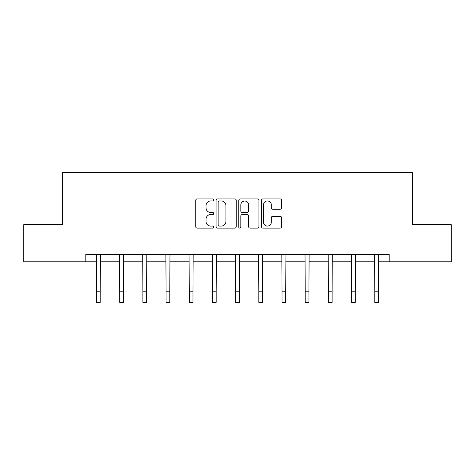 <?xml version="1.0" encoding="UTF-8"?>
<svg xmlns="http://www.w3.org/2000/svg" width="475" height="475" viewBox="0 0 475 475"><rect width="100%" height="100%" fill="white"/><g stroke="black" fill="none" stroke-linecap="round" stroke-linejoin="round"><path stroke-width="0.71" d="M213.72 199.945A1.021 1.021 0 0 0 212.699 198.924L197.196 198.924A1.461 1.461 0 0 0 195.736 200.385L195.736 226.646A1.461 1.461 0 0 0 197.196 228.107L212.699 228.107A1.021 1.021 0 0 0 213.72 227.086A1.021 1.021 0 0 0 212.699 226.064L210.692 226.064A4.667 4.667 0 0 1 206.019 221.398L206.019 219.207A4.667 4.667 0 0 1 210.692 214.54L212.699 214.54A1.021 1.021 0 0 0 213.72 213.518A1.021 1.021 0 0 0 212.699 212.497L210.692 212.497A4.667 4.667 0 0 1 206.019 207.824L206.019 205.639A4.667 4.667 0 0 1 210.692 200.967L212.699 200.967A1.021 1.021 0 0 0 213.72 199.945M280.143 209.214A1.461 1.461 0 0 0 281.598 207.753L281.598 200.385A1.461 1.461 0 0 0 280.143 198.924L262.924 198.924A1.461 1.461 0 0 0 261.464 200.385L261.464 226.646A1.461 1.461 0 0 0 262.924 228.107L280.143 228.107A1.461 1.461 0 0 0 281.598 226.646L281.598 217.746A1.461 1.461 0 0 0 280.143 216.291L272.775 216.291A1.461 1.461 0 0 0 271.314 217.746L271.314 222.163A3.901 3.901 0 0 1 267.413 226.064A3.901 3.901 0 0 1 263.506 222.163L263.506 204.873A3.901 3.901 0 0 1 267.413 200.967A3.901 3.901 0 0 1 271.314 204.873L271.314 207.753A1.461 1.461 0 0 0 272.775 209.214L280.143 209.214M85.809 261.826L23.75 261.826L23.75 224.663L62.623 224.663L62.623 172.639L412.377 172.639L412.377 224.663L451.25 224.663L451.25 261.826L389.191 261.826L389.191 254.392L85.809 254.392L85.809 261.826L96.514 261.826M236.223 200.385A1.461 1.461 0 0 0 234.763 198.924L217.55 198.924A1.461 1.461 0 0 0 216.089 200.385L216.089 226.646A1.461 1.461 0 0 0 217.55 228.107L234.763 228.107A1.461 1.461 0 0 0 236.223 226.646L236.223 200.385M240.237 198.924L257.45 198.924A1.461 1.461 0 0 1 258.911 200.385L258.911 226.646A1.461 1.461 0 0 1 257.45 228.107L250.082 228.107A1.461 1.461 0 0 1 248.627 226.646L248.627 215.994A1.461 1.461 0 0 0 247.166 214.54L242.28 214.54A1.461 1.461 0 0 0 240.819 215.994L240.819 227.086A1.021 1.021 0 0 1 239.798 228.107A1.021 1.021 0 0 1 238.777 227.086L238.777 200.385A1.461 1.461 0 0 1 240.237 198.924M100.225 261.826L119.7 261.826M123.417 261.826L142.886 261.826M146.603 261.826L166.078 261.826M169.795 261.826L189.264 261.826M192.981 261.826L212.456 261.826M216.172 261.826L235.642 261.826M239.358 261.826L258.827 261.826M262.544 261.826L282.019 261.826M285.736 261.826L305.205 261.826M308.922 261.826L328.397 261.826M332.114 261.826L351.583 261.826M355.3 261.826L374.775 261.826M378.486 261.826L389.191 261.826M219.153 200.967A1.021 1.021 0 0 0 218.132 201.988L218.132 225.043A1.021 1.021 0 0 0 219.153 226.064L221.267 226.064A4.667 4.667 0 0 0 225.94 221.398L225.94 205.639A4.667 4.667 0 0 0 221.267 200.967L219.153 200.967M248.627 204.945A3.901 3.901 0 0 0 244.72 201.044A3.901 3.901 0 0 0 240.819 204.945L240.819 211.037A1.461 1.461 0 0 0 242.28 212.497L247.166 212.497A1.461 1.461 0 0 0 248.627 211.037L248.627 204.945M96.324 254.392L96.514 291.211L100.225 291.211L100.415 254.392M96.514 291.211L96.514 302.361L100.225 302.361L100.225 291.211M119.51 254.392L119.7 291.211L123.417 291.211L123.607 254.392M119.7 291.211L119.7 302.361L123.417 302.361L123.417 291.211M142.702 254.392L142.886 291.211L146.603 291.211L146.793 254.392M142.886 291.211L142.886 302.361L146.603 302.361L146.603 291.211M165.888 254.392L166.078 291.211L169.795 291.211L169.979 254.392M166.078 291.211L166.078 302.361L169.795 302.361L169.795 291.211M189.074 254.392L189.264 291.211L192.981 291.211L193.171 254.392M189.264 291.211L189.264 302.361L192.981 302.361L192.981 291.211M212.266 254.392L212.456 291.211L216.172 291.211L216.357 254.392M212.456 291.211L212.456 302.361L216.172 302.361L216.172 291.211M235.452 254.392L235.642 291.211L239.358 291.211L239.548 254.392M235.642 291.211L235.642 302.361L239.358 302.361L239.358 291.211M258.643 254.392L258.827 291.211L262.544 291.211L262.734 254.392M258.827 291.211L258.827 302.361L262.544 302.361L262.544 291.211M281.829 254.392L282.019 291.211L285.736 291.211L285.926 254.392M282.019 291.211L282.019 302.361L285.736 302.361L285.736 291.211M305.021 254.392L305.205 291.211L308.922 291.211L309.112 254.392M305.205 291.211L305.205 302.361L308.922 302.361L308.922 291.211M328.207 254.392L328.397 291.211L332.114 291.211L332.298 254.392M328.397 291.211L328.397 302.361L332.114 302.361L332.114 291.211M351.393 254.392L351.583 291.211L355.3 291.211L355.49 254.392M351.583 291.211L351.583 302.361L355.3 302.361L355.3 291.211M374.585 254.392L374.775 291.211L378.486 291.211L378.676 254.392M374.775 291.211L374.775 302.361L378.486 302.361L378.486 291.211"/></g></svg>
